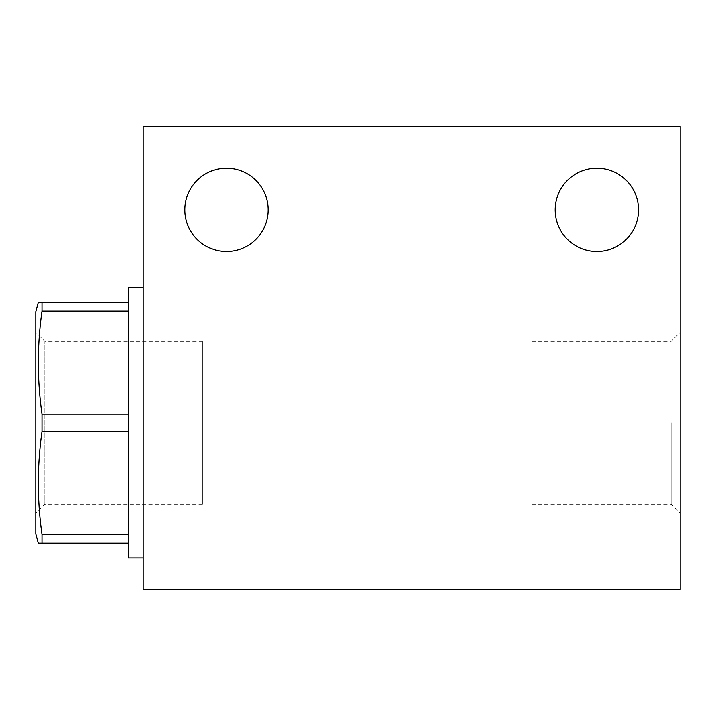 <?xml version="1.0" encoding="UTF-8"?>
<svg xmlns="http://www.w3.org/2000/svg" width="716" height="716" viewBox="0 0 716 716"><rect width="100%" height="100%" fill="white"/><g stroke="black" fill="none" stroke-linecap="round" stroke-linejoin="round"><path stroke-width="0.54" stroke-dasharray="3.58 2.69" d="M202.458 341.335L202.458 504.288L202.458 341.335L44.857 341.335L44.857 504.288L35.8 513.345L35.8 332.278L35.8 513.345M202.458 504.288L44.857 504.288L44.857 341.335L35.8 332.278M671.143 422.807L671.143 504.288L671.143 422.807M532.06 422.807L532.06 504.288L532.06 422.807M680.2 422.807L680.2 513.345L680.2 422.807M184.862 209.86A41.662 41.662 0 0 1 226.524 168.197A41.662 41.662 0 0 1 268.196 209.86A41.662 41.662 0 0 1 226.524 251.522A41.662 41.662 0 0 1 184.862 209.86M555.204 209.86A41.662 41.662 0 0 1 596.875 168.197A41.662 41.662 0 0 1 638.538 209.86A41.662 41.662 0 0 1 596.875 251.522A41.662 41.662 0 0 1 555.204 209.86M143.2 287.635L143.2 557.988L143.2 287.635M143.2 589.465L143.2 126.535L680.2 126.535L680.2 589.465L143.2 589.465M35.8 533.912L35.8 311.711M38.279 302.447L128.388 302.447L128.388 311.129L128.388 302.447M42.002 311.129C37.089 345.461 37.089 379.793 42.002 414.125L128.388 414.125L128.388 311.129L42.002 311.129L42.002 302.447M42.002 431.497C37.089 465.83 37.089 500.153 42.002 534.485L128.388 534.485L128.388 414.125L128.388 431.497L42.002 431.497L42.002 414.125M128.388 543.175L128.388 534.485L128.388 543.175L42.002 543.175L42.002 534.485M39.335 543.175L38.279 543.175M128.388 311.129L128.388 414.125M128.388 431.497L128.388 534.485M128.388 557.988L128.388 287.635M532.06 341.335L671.143 341.335L680.2 332.278M532.06 504.288L671.143 504.288L680.2 513.345"/><path stroke-width="1.07" d="M184.862 209.86A41.662 41.662 0 0 1 226.524 168.197A41.662 41.662 0 0 1 268.196 209.86A41.662 41.662 0 0 1 226.524 251.522A41.662 41.662 0 0 1 184.862 209.86M555.204 209.86A41.662 41.662 0 0 1 596.875 168.197A41.662 41.662 0 0 1 638.538 209.86A41.662 41.662 0 0 1 596.875 251.522A41.662 41.662 0 0 1 555.204 209.86M143.2 287.635L128.388 287.635L128.388 557.988L143.2 557.988M128.388 302.447L38.279 302.447L35.8 311.711L35.8 533.912L38.279 543.175L42.002 543.175L39.335 543.175M128.388 534.485L42.002 534.485L42.002 543.175L128.388 543.175M42.002 534.485C37.089 500.153 37.089 465.83 42.002 431.497L128.388 431.497M128.388 414.125L42.002 414.125L42.002 431.497M42.002 414.125C37.089 379.793 37.089 345.461 42.002 311.129L128.388 311.129M42.002 302.447L42.002 311.129M143.2 589.465L143.2 126.535L680.2 126.535L680.2 589.465L143.2 589.465"/></g></svg>
